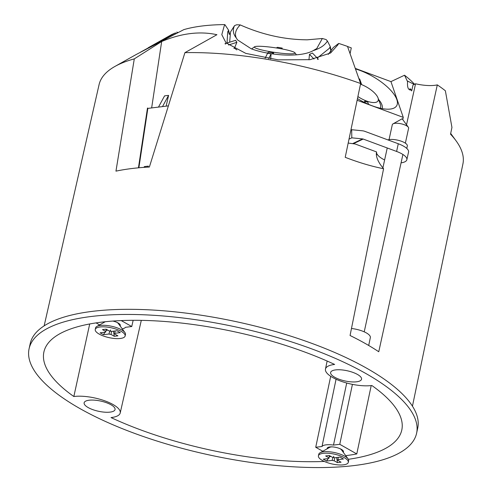 <?xml version="1.0" encoding="UTF-8"?>
<svg xmlns="http://www.w3.org/2000/svg" width="492" height="492" viewBox="0 0 492 492"><rect width="100%" height="100%" fill="white"/><g stroke="black" fill="none" stroke-linecap="round" stroke-linejoin="round"><path stroke-width="0.74" d="M145.201 123.086A31.986 17.571 144 0 0 145.657 122.914M412.444 406.177L462.917 163.953A186.191 61.359 -167.7 0 0 456.072 140.817A186.191 61.359 -167.7 0 0 450.531 134.193L451.945 127.428L445.371 90.768A185.884 61.254 -167.7 0 0 437.308 84.876L378.76 351.755A188.424 62.09 12.3 0 0 350.064 335.507L383.582 168.725C371.417 166.308 358.631 162.508 345.212 157.311L360.618 83.529A186.191 61.359 -167.7 0 0 184.924 52.65L149.383 167.034A187.274 61.715 -167.7 0 0 131.715 168.547A187.274 61.715 -167.7 0 0 115.958 171.142L134.285 58.88A186.191 61.359 -167.7 0 0 114.937 66.438A186.191 61.359 -167.7 0 0 99.083 84.624L44.139 325.87M371.208 385.58L356.78 453.944A183.11 60.344 12.3 0 1 345.722 455.653M348.354 459.307A183.153 60.356 -167.7 0 0 401.829 429.848A183.153 60.356 -167.7 0 0 371.841 385.5A28.026 9.237 -167.7 0 1 371.46 385.55A28.026 9.237 -167.7 0 1 340.981 381.22A28.026 9.237 -167.7 0 1 325.47 369.074L327.143 361.042M383.582 168.725L380.617 164.918C377.112 159.74 375.765 155.404 376.558 151.93A24.403 8.044 -167.7 0 0 376.614 152.926L376.915 154.642L377.057 154.07A24.403 8.044 -167.7 0 0 384.615 159.98M376.478 152.262L376.558 151.93L355.163 143.99L348.182 143.061M411.736 90.713L411.287 90.005L411.687 90.928L413.022 84.975L415.555 83.781L406.533 124.771M415.555 83.781A25.166 8.296 -167.7 0 0 434.817 85.313A25.166 8.296 -167.7 0 0 437.308 84.876M416.601 433.255L417.72 428.126A198.307 65.35 -167.7 0 0 308.293 342.088A198.307 65.35 -167.7 0 0 92.348 311.362A198.307 65.35 -167.7 0 0 30.203 343.631L29.083 348.767A198.307 65.35 -167.7 0 0 138.51 434.805A198.307 65.35 -167.7 0 0 354.455 465.524A198.307 65.35 -167.7 0 0 416.601 433.255A198.307 65.35 -167.7 0 0 307.174 347.217A198.307 65.35 -167.7 0 0 91.229 316.491A198.307 65.35 -167.7 0 0 29.083 348.767M324.333 461.441A183.153 60.356 -167.7 0 1 111.038 417.579A28.026 9.237 -167.7 0 0 111.426 417.53A28.026 9.237 -167.7 0 0 120.202 412.997A28.026 9.237 -167.7 0 0 104.784 400.826A28.026 9.237 -167.7 0 0 74.224 396.472A28.026 9.237 -167.7 0 0 73.843 396.521L89.71 323.964M143.467 134.568A30.498 10.049 12.3 0 1 143.885 134.617M89.095 400.224A15.824 5.215 -167.7 0 0 84.138 402.782A15.824 5.215 -167.7 0 0 92.847 409.658A15.824 5.215 -167.7 0 0 110.097 412.112A15.824 5.215 -167.7 0 0 115.06 409.522A15.824 5.215 -167.7 0 0 106.303 402.665A15.824 5.215 -167.7 0 0 89.095 400.224M73.843 396.521A183.153 60.356 -167.7 0 1 43.936 351.811A183.153 60.356 -167.7 0 1 151.062 320.661A183.153 60.356 -167.7 0 1 334.646 364.443A28.026 9.237 -167.7 0 0 334.259 364.486A28.026 9.237 -167.7 0 0 325.47 369.074M356.589 381.798A15.824 5.215 -167.7 0 0 361.552 379.203A15.824 5.215 -167.7 0 0 352.795 372.352A15.824 5.215 -167.7 0 0 335.587 369.904A15.824 5.215 -167.7 0 0 330.63 372.462A15.824 5.215 -167.7 0 0 339.339 379.338A15.824 5.215 -167.7 0 0 356.589 381.798M351.466 328.496A15.553 5.123 12.3 0 1 370.347 337.586L368.705 345.482M104.021 321.873A8.346 2.749 -167.7 0 0 104.003 321.94A8.346 2.749 -167.7 0 0 104.021 322.432M343.256 452.289A8.346 2.749 -167.7 0 0 343.478 451.853A8.346 2.749 -167.7 0 0 338.859 448.237A8.346 2.749 -167.7 0 0 329.788 446.945A8.346 2.749 -167.7 0 0 327.174 448.298A8.346 2.749 -167.7 0 0 327.186 448.784M355.452 68.911A35.27 13.419 -150.1 0 1 391.245 90.872A35.27 13.419 -150.1 0 1 391.263 108.916A35.27 13.419 -150.1 0 1 379.793 108.129A35.27 13.419 -150.1 0 1 357.469 98.591M357.899 96.555A16.66 6.341 29.9 0 0 370.009 102.059A16.66 6.341 29.9 0 0 378.022 97.908A16.66 6.341 29.9 0 0 360.482 84.181M378.022 97.908L380.304 104.169A22.251 8.462 -150.1 0 1 380.242 108.234M146.634 116.432A22.324 12.263 -36 0 1 146.179 116.604M409.701 89.901L409.971 88.671A28.985 2.435 -128.9 0 1 411.804 90.405M411.287 90.005C408.366 90.368 407.124 87.601 407.573 81.703L404.529 75.221L390.943 81.617L355.261 68.382M414.239 84.403L407.573 81.069L407.573 81.703M260.489 49.643A20.547 2.319 -171.6 0 1 254.542 46.789A20.547 2.319 -171.6 0 1 268.054 46.863A20.547 2.319 -171.6 0 1 288.915 50.461A20.547 2.319 -171.6 0 1 294.929 52.792A20.547 2.319 -171.6 0 1 283.484 53.456A20.547 2.319 -171.6 0 1 260.489 49.643M282.027 48.936L282.211 48.105A32.823 3.702 8.4 0 0 277.463 47.318L276.326 47.952M330.716 51.832A50.608 16.679 -167.7 0 0 330.612 49.6L330.034 47.029L329.363 48.302L330.267 46.58L327.401 41.033C324.911 45.221 320.157 48.425 313.152 50.651C300.446 57.841 269.794 55.651 251.289 48.831L237.513 39.889L236.265 37.927C234.438 33.708 235.766 29.372 240.256 24.926A134.341 44.268 -167.7 0 0 236.64 24.772L234.512 25.67C232.501 29.914 233.085 34.003 236.265 37.927M327.401 41.033L326.153 39.581A134.341 44.268 -167.7 0 0 322.334 38.499L307.279 39.821C284.64 39.686 262.298 34.723 240.256 24.926M268.706 58.677L271.092 53.899L270.698 58.966M271.092 53.899L267.562 53.314L265.176 58.099M228.497 45L236.867 42.324L235.619 40.313L226.437 43.247M233.897 48.431L234.456 48.167L236.867 42.324M313.994 59.034L309.499 54.341L312.42 53.019L317.475 58.302M308.945 59.815L309.499 54.341M273.392 54.015L273.638 52.896L271.984 53.819M267.23 53.038L268.89 52.109A21.138 2.386 -171.6 0 0 273.638 52.896M282.211 48.105L281.043 48.751M227.04 43.056L227.685 31.912L228.595 30.203L224.936 24.711L224.217 25.892L221.8 34.661L226.006 42.829L245.785 53.376L278.164 59.858L310.114 59.661L330.587 53.007L338.01 44.717L338.564 43.511L333.324 47.527L328.269 54.384M329.363 48.302L317.26 58.074M229.653 42.22L230.539 31.949L234.512 25.67M236.867 49.907L234.456 48.167M330.267 46.58L330.778 48.843A50.608 16.679 12.3 0 1 330.815 51.451L330.735 51.808M313.152 50.651L316.768 48.548L322.334 38.499M229.444 34.514A53.634 17.675 12.3 0 1 228.835 32.767L228.356 30.652M229.666 33.88A53.634 17.675 12.3 0 1 229.001 32.011L228.595 30.203M148.233 47.73L171.64 34.581L175.441 32.933L140.54 52.146M146.013 117.723A23.997 13.179 144 0 0 146.462 117.557M414.516 84.273A134.341 44.268 -167.7 0 0 404.529 75.221M402.77 119.63L403.268 117.385L390.943 81.617M225.619 44.046L224.985 43.714L225.619 44.046L226.019 43.382L224.985 43.714M318.287 59.151L317.715 58.548L317.445 59.237L318.275 59.292L317.445 59.237M134.285 58.88L161.677 41.506C181.413 33.228 199.832 30.965 216.929 34.711L184.924 52.65M360.618 83.529L347.5 46.414A134.341 44.268 -167.7 0 0 338.84 43.468L338.564 43.511M136.37 54.415L183.787 29.643A134.341 44.268 -167.7 0 1 224.795 24.6L224.936 24.711M135.048 55.147L114.937 66.438M134.993 55.19L136.401 54.403L134.993 55.19M350.07 53.689L351.288 47.896L347.53 46.5M151.647 107.933L161.677 41.506M166.155 106.149L168.584 95.374L164.574 95.866L158.492 107.09M138.879 167.778L147.846 108.4L168.307 105.885M330.698 376.3L315.723 447.271L322.764 451.256M346.712 383.016L333.484 445.088A13.794 4.545 -167.7 0 0 322.014 446.496L315.723 447.271M322.014 446.496L336.067 379.227M352.42 384.363L339.769 444.313L333.484 445.088M133.154 320.304L131.751 326.534L121.235 320.581M122.219 328.841A13.794 4.545 -167.7 0 0 125.46 327.309L131.751 326.534M148.104 108.369L147.477 108.012L138.443 167.821M96.057 322.9L99.593 324.904M357.124 100.263L403.268 117.385M356.78 453.944L339.769 444.313M120.085 325.938A8.346 2.749 -167.7 0 0 120.306 325.495A8.346 2.749 -167.7 0 0 112.852 321.067M147.083 110.626L147.477 110.848M148.154 167.095L148.375 166.118L144.365 166.61L143.959 167.366M168.584 95.374L162.501 106.598M148.375 166.118L147.834 167.114M382.106 108.615A24.09 9.164 29.9 0 0 378.606 99.501M358.926 78.745A29.096 11.07 -150.1 0 1 359.701 79.046L361.657 84.636M365.402 102.896L364.787 101.131A17.245 6.562 29.9 0 0 367.832 102.262L368.557 104.335M364.787 101.131L364.277 102.348M176.376 33.474L175.441 32.933M176.671 32.146L178.196 32.527M409.971 88.671L410.961 90.042M143.473 134.544L143.892 134.593M332.961 457.419L332.131 460.377A4.729 1.556 12.3 0 0 334.222 460.807L334.683 457.775M329.511 455.66L328.896 457.794A4.729 1.556 12.3 0 0 328.748 458.034A4.729 1.556 12.3 0 0 328.81 458.495L329.591 455.703M348.305 462.339A15.295 5.043 -167.7 0 0 344.382 457.726A15.295 5.043 -167.7 0 0 328.416 453.267A15.295 5.043 -167.7 0 0 318.416 455.82A15.295 5.043 -167.7 0 0 322.34 460.438A15.295 5.043 -167.7 0 0 338.305 464.897A15.295 5.043 -167.7 0 0 348.305 462.339L348.643 460.801A15.295 5.043 -167.7 0 0 348.078 458.876L341.503 449.891A6.396 2.109 -167.7 0 0 340.095 448.766A6.396 2.109 -167.7 0 0 339.757 448.581M348.078 458.876A15.295 5.043 -167.7 0 0 344.72 456.182A15.295 5.043 -167.7 0 0 320.064 452.769A15.295 5.043 -167.7 0 0 318.748 454.282L318.416 455.82M328.896 457.794L325.649 455.955L329.259 455.512L332.5 457.351A4.729 1.556 12.3 0 1 333.379 457.492L333.693 456.342L333.717 457.566A4.729 1.556 12.3 0 1 334.591 457.781L340.113 457.105L343.441 458.987L337.912 459.663L338.275 457.332M329.314 456.699L331.03 456.514M328.182 458.575L326.608 461.053L332.131 460.377M328.81 458.495L323.281 459.177L326.608 461.053M337.93 459.7L337.826 460.364L341.073 462.203L337.463 462.646L334.222 460.807M336.645 457.529L337.463 462.646M337.912 459.663A4.729 1.556 12.3 0 1 337.986 460.051A4.729 1.556 12.3 0 1 337.826 460.364M331.916 446.871A6.396 2.109 -167.7 0 0 329.788 447.333L320.064 452.769M333.379 457.492L333.699 456.435M109.79 331.067L108.96 334.019A4.729 1.556 12.3 0 0 111.051 334.455L111.512 331.417M106.34 329.302L105.725 331.442A4.729 1.556 12.3 0 0 105.583 331.682A4.729 1.556 12.3 0 0 105.639 332.143L106.426 329.351M125.134 335.987A15.295 5.043 -167.7 0 0 121.21 331.368A15.295 5.043 -167.7 0 0 105.245 326.909A15.295 5.043 -167.7 0 0 95.245 329.468A15.295 5.043 -167.7 0 0 99.169 334.08A15.295 5.043 -167.7 0 0 115.134 338.539A15.295 5.043 -167.7 0 0 125.134 335.987L125.472 334.443A15.295 5.043 -167.7 0 0 124.906 332.518L118.332 323.533A6.396 2.109 -167.7 0 0 116.924 322.408A6.396 2.109 -167.7 0 0 116.586 322.229M124.906 332.518A15.295 5.043 -167.7 0 0 121.549 329.831A15.295 5.043 -167.7 0 0 96.893 326.411A15.295 5.043 -167.7 0 0 95.577 327.93L95.245 329.468M105.725 331.442L102.477 329.603L106.087 329.16L109.335 330.999A4.729 1.556 12.3 0 1 110.214 331.141L110.528 329.984L110.546 331.208A4.729 1.556 12.3 0 1 111.42 331.43L116.948 330.747L120.269 332.629L114.741 333.312L115.103 330.975M106.143 330.347L107.859 330.163M105.011 332.217L103.437 334.701L108.96 334.019M105.639 332.143L100.116 332.82L103.437 334.701M114.759 333.348L114.654 334.013L117.902 335.845L114.292 336.294L111.051 334.455M113.48 331.178L114.292 336.294M114.741 333.312A4.729 1.556 12.3 0 1 114.814 333.693A4.729 1.556 12.3 0 1 114.654 334.013M110.214 331.141L110.528 330.077M405.365 143.16L408.612 128.24A8.346 2.749 -167.7 0 0 408.305 127.194A8.346 2.749 -167.7 0 0 406.472 125.724A8.346 2.749 -167.7 0 0 393.028 123.861A8.346 2.749 -167.7 0 0 392.308 124.685L389.055 139.605M387.862 139.888A10.849 3.573 12.3 0 1 400.15 140.823A10.849 3.573 12.3 0 1 407.321 145.927L406.779 148.424M350.894 130.072L351.675 129.71L362.475 130.798A11.125 9.649 64.8 0 1 364.886 131.364L398.28 143.75A19.471 6.414 12.3 0 1 408.538 152.022L406.859 159.722A19.471 6.414 12.3 0 1 401.072 162.846M353.262 143.738L363.207 139.058L396.601 151.45A19.471 6.414 12.3 0 1 406.859 159.722M363.207 139.058A2.78 2.411 64.8 0 0 362.604 138.916L352.561 143.646M351.675 129.71L351.805 137.828L362.604 138.916M349 139.144L351.805 137.828M330.612 49.6L330.778 48.843M228.835 32.767L229.001 32.011M396.601 151.45L398.28 143.75M120.202 412.997L141.302 320.36M254.542 46.789L251.597 48.948M294.929 52.792L296.473 54.84M450.69 133.43L456.072 140.817M341.946 449.719L341.817 450.321M329.449 446.994L329.32 447.597M118.781 323.367L118.646 323.97M105.263 321.737L96.893 326.411M393.028 123.861L402.142 118.769L408.305 127.194M402.899 154.463L364.221 331.836M387.235 147.975L382.887 167.907"/></g></svg>
